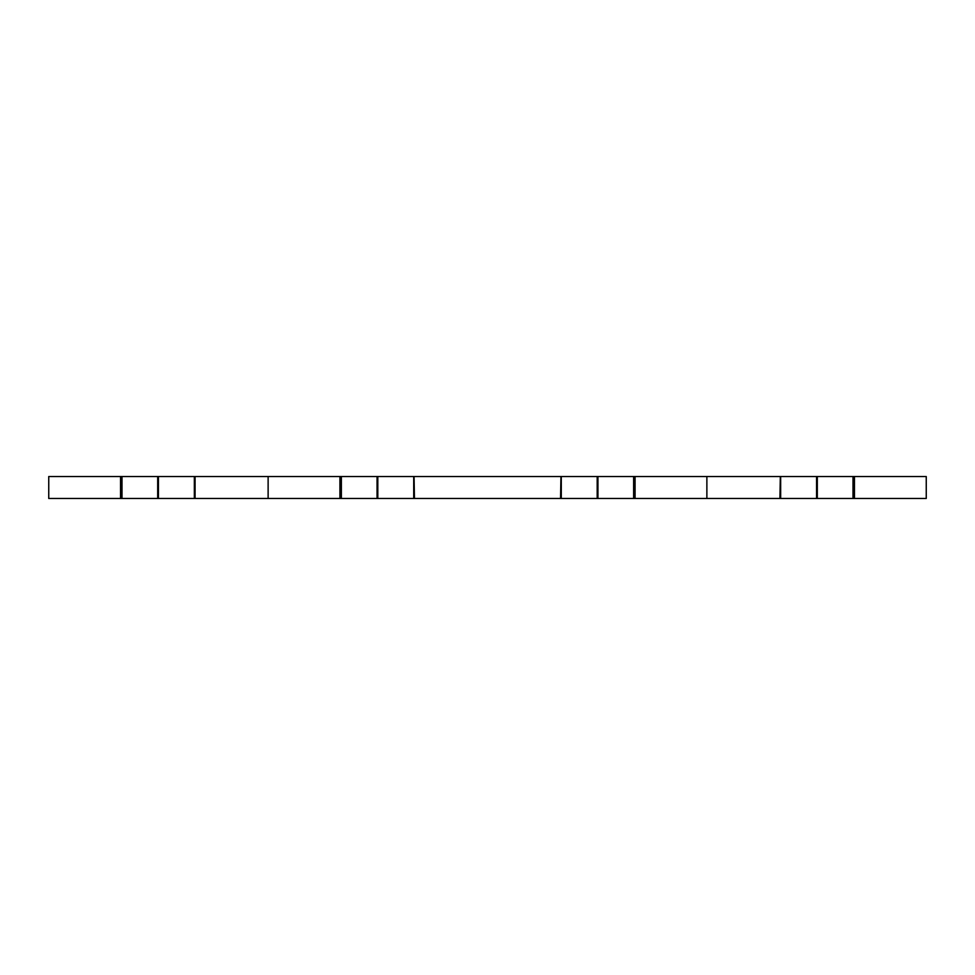 <?xml version="1.0" encoding="UTF-8"?>
<svg xmlns="http://www.w3.org/2000/svg" width="975" height="975" viewBox="0 0 975 975"><rect width="100%" height="100%" fill="white"/><g stroke="black" fill="none" stroke-linecap="round" stroke-linejoin="round"><path stroke-width="1.46" d="M779.927 498.469L780.317 476.531L779.927 498.469L706.875 498.469L706.875 476.531L597.943 476.531L597.943 498.469L633.628 498.469L633.628 476.531M779.927 476.531L706.875 476.531M854.453 498.469L817.318 498.469L817.318 476.531L926.25 476.531L926.25 498.469L854.453 498.469L854.453 476.531M780.317 498.469L817.318 498.469M780.317 476.531L817.318 476.531M816.562 498.469L816.562 476.531M339.922 498.469L339.922 476.531L268.125 476.531L268.125 498.469L377.057 498.469L377.057 476.531L413.717 476.531L413.717 498.469L377.812 498.469L377.812 476.531M339.922 476.531L377.057 476.531M377.057 498.469L377.812 498.469M560.552 498.469L560.942 476.531L560.552 498.469L414.058 498.469L414.058 476.531L414.448 498.469M560.552 476.531L414.448 476.531M706.875 498.469L633.628 498.469M560.942 498.469L597.943 498.469M560.942 476.531L597.943 476.531M597.188 498.469L597.188 476.531M120.547 498.469L120.547 476.531L48.75 476.531L48.75 498.469L157.682 498.469L157.682 476.531L194.342 476.531L194.342 498.469L158.438 498.469L158.438 476.531M120.547 476.531L157.682 476.531M157.682 498.469L158.438 498.469M268.125 476.531L195.073 476.531L195.073 498.469L195.073 476.531M268.125 498.469L195.073 498.469M780.658 498.469L780.658 476.531M853.003 498.469L853.003 476.531M341.372 498.469L341.372 476.531M561.283 498.469L561.283 476.531M635.078 498.469L635.078 476.531M121.997 498.469L121.997 476.531"/></g></svg>

